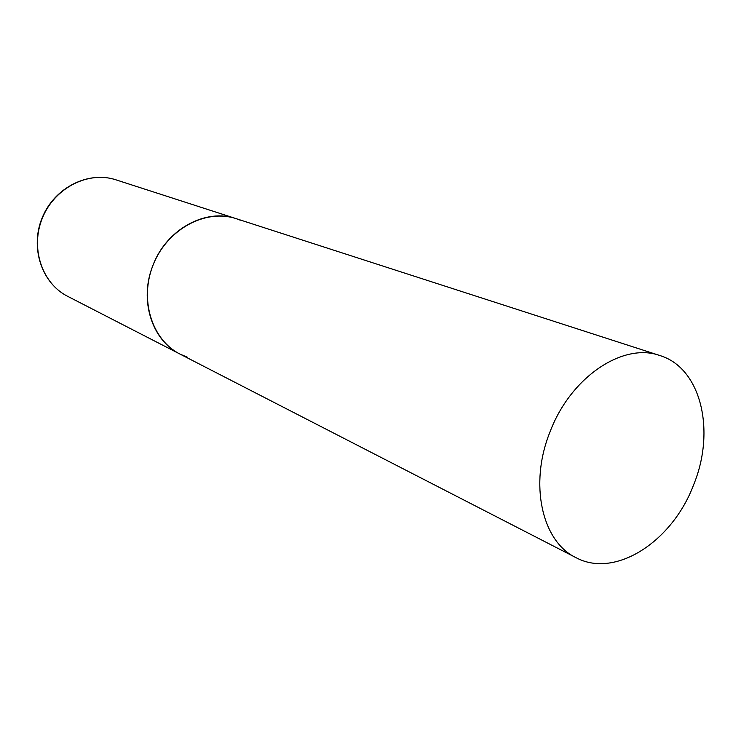 <?xml version="1.0" encoding="UTF-8"?>
<svg xmlns="http://www.w3.org/2000/svg" width="741" height="741" viewBox="0 0 741 741"><rect width="100%" height="100%" fill="white"/><g stroke="black" fill="none" stroke-linecap="round" stroke-linejoin="round"><path stroke-width="1.11" d="M187.325 357.19L179.98 354.068C151.535 339.85 138.9 298.688 153.609 263.75C167.985 228.663 206.063 208.564 236.212 218.678L240.325 220.197M115.976 179.841L236.212 218.678C205.665 207.878 166.132 229.441 152.813 265.732C138.928 300.142 151.979 340.536 179.98 354.068L67.607 296.298C41.829 283.377 29.955 247.55 42.561 217.622C54.862 187.575 88.624 170.699 115.976 179.841C88.272 170.634 54.528 187.612 42.293 217.521C29.742 247.29 41.542 283.173 67.607 296.298M550.017 431.892C528.889 483.975 541.977 541.588 575.905 557.602C615.234 578.943 672.457 541.495 693.632 484.799C715.862 430.79 701.134 367.925 659.833 355.523C623.116 342.11 570.607 377.067 550.017 431.892M179.98 354.068L575.905 557.602M236.212 218.678L659.833 355.523"/></g></svg>
